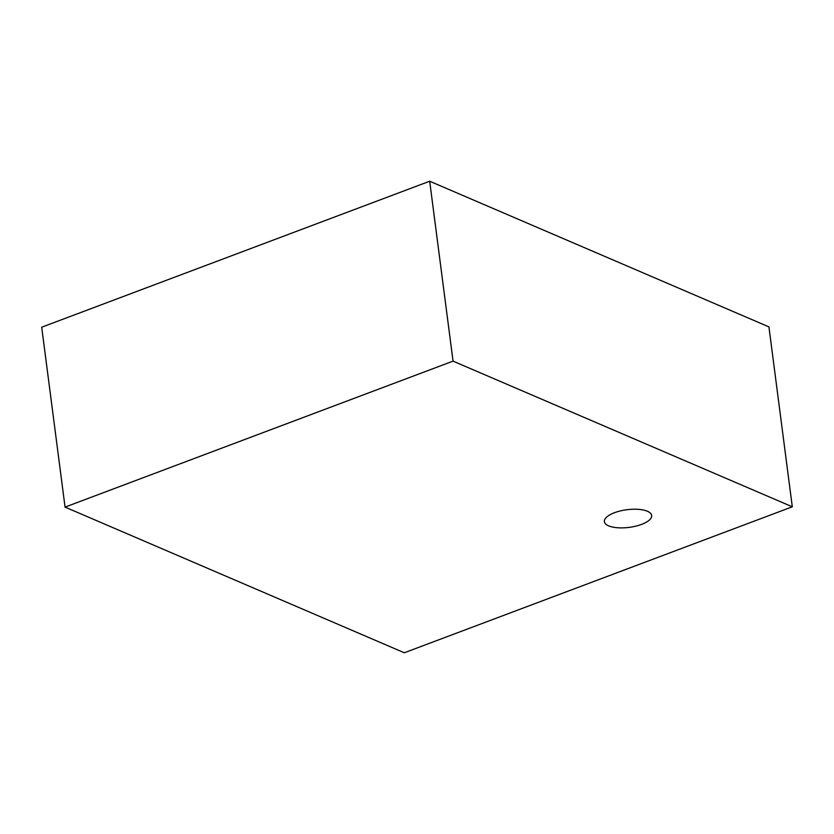 <?xml version="1.0" encoding="UTF-8"?>
<svg xmlns="http://www.w3.org/2000/svg" width="834" height="834" viewBox="0 0 834 834"><rect width="100%" height="100%" fill="white"/><g stroke="black" fill="none" stroke-linecap="round" stroke-linejoin="round"><path stroke-width="1.25" d="M453.05 361.132L429.687 181.228L768.938 326.897L792.3 506.801L404.313 652.772L65.062 507.103L453.05 361.132L792.3 506.801M429.687 181.228L41.7 327.199L65.062 507.103M614.449 512.722A23.842 8.893 -7.4 0 1 638.448 509.345A23.842 8.893 -7.4 0 1 651.667 515.475A23.842 8.893 -7.4 0 1 629.17 527.369A23.842 8.893 -7.4 0 1 604.379 521.625A23.842 8.893 -7.4 0 1 614.449 512.722"/></g></svg>
